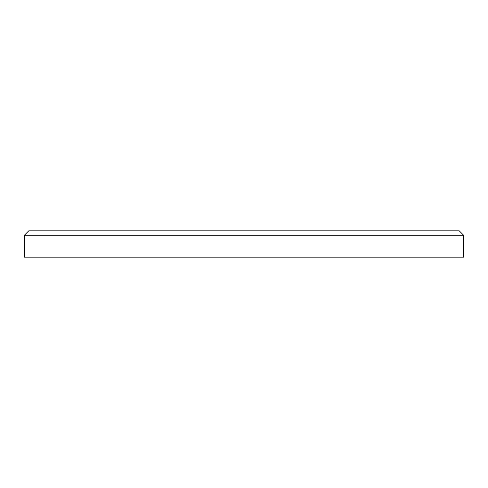 <?xml version="1.0" encoding="UTF-8"?>
<svg xmlns="http://www.w3.org/2000/svg" width="488" height="488" viewBox="0 0 488 488"><rect width="100%" height="100%" fill="white"/><g stroke="black" fill="none" stroke-linecap="round" stroke-linejoin="round"><path stroke-width="0.73" d="M24.4 235.216L28.792 230.824L459.208 230.824L463.6 235.216L24.4 235.216L24.4 257.176L463.6 257.176L463.6 235.216"/></g></svg>
